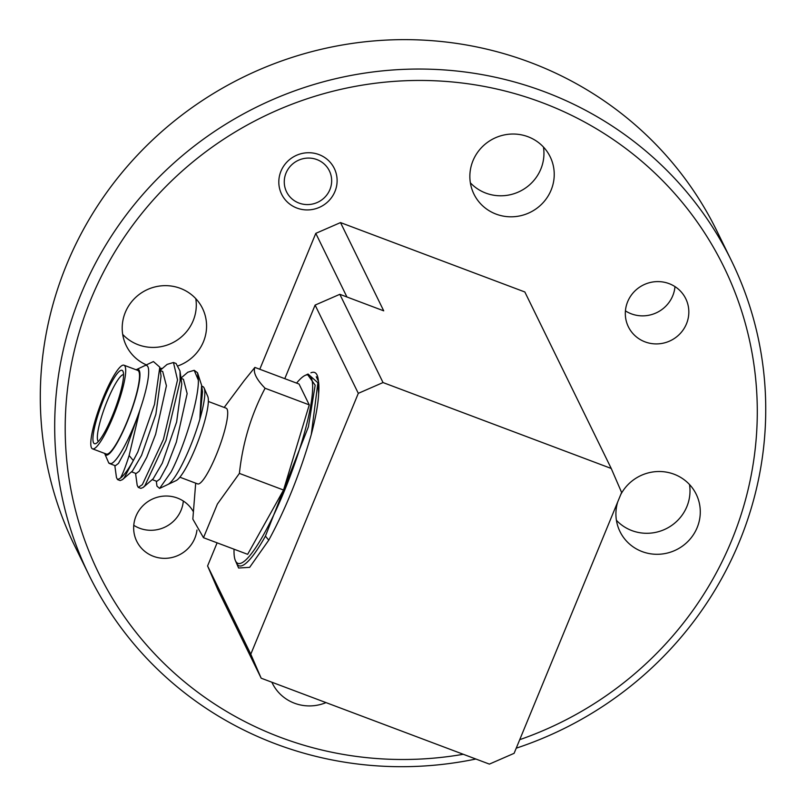 <?xml version="1.0" encoding="UTF-8"?>
<svg xmlns="http://www.w3.org/2000/svg" width="806" height="806" viewBox="0 0 806 806"><rect width="100%" height="100%" fill="white"/><g stroke="black" fill="none" stroke-linecap="round" stroke-linejoin="round"><path stroke-width="1.21" d="M325.483 165.25A23.837 23.112 153.9 0 0 291.994 164.535A23.837 23.112 153.9 0 0 290.452 197.42A23.837 23.112 153.9 0 0 323.931 198.125A23.837 23.112 153.9 0 0 325.483 165.25M111.943 381.671A39.192 7.103 110.6 0 1 123.036 371.425A39.192 7.103 110.6 0 1 104.538 432.369A39.192 7.103 110.6 0 1 95.894 443.532A39.192 7.103 110.6 0 1 95.511 423.462A39.192 7.103 110.6 0 1 111.943 381.671M123.56 374.589A35.817 6.488 -69.4 0 0 114.734 385.026A35.817 6.488 -69.4 0 0 100.77 419.372A35.817 6.488 -69.4 0 0 98.372 441.497M234.042 549.208A100.609 18.226 -69.4 0 0 235.362 560.543A100.609 18.226 -69.4 0 0 263.844 534.237A100.609 18.226 -69.4 0 0 306.018 426.968A100.609 18.226 -69.4 0 0 305.051 375.445A100.609 18.226 -69.4 0 0 296.578 383.102M179.859 477.202L197.651 483.902A40.451 7.325 -69.4 0 0 208.089 472.205A40.451 7.325 -69.4 0 0 224.169 432.288A40.451 7.325 -69.4 0 0 226.164 408.189L208.371 401.489M195.687 483.157L192.836 519.104L203.485 537.703L217.398 504.032L239.392 473.404C242.636 443.008 251.2 414.627 265.083 388.25C256.358 379.294 252.963 372.342 254.877 367.405L244.5 380.241M180.967 378.105L187.828 372.211L194.196 370.307L198.367 380.21C198.83 399.605 184.06 447.27 171.063 472.044L159.608 488.416L156.969 486.129L156.283 481.152M108.407 462.17L108.81 463.097L111.097 463.621A52.45 9.501 110.6 0 1 108.407 462.17A52.45 9.501 110.6 0 1 108.407 462.16L104.78 453.788A45.771 8.292 -69.4 0 0 117.736 441.829A45.771 8.292 -69.4 0 0 136.929 393.016A45.771 8.292 -69.4 0 0 136.486 369.581A45.771 8.292 -69.4 0 0 136.113 369.773M136.486 369.581L144.727 365.672A52.45 9.501 110.6 0 1 139.811 410.355L129.121 455.511C125.796 466.08 122.905 473.616 120.447 478.139L117.545 479.59L116.457 477.474L114.815 465.536M120.447 478.139C123.953 475.469 128.245 469.616 133.322 460.569L137.766 452.106L154.51 404.38L159.8 367.163L153.422 361.562M110.513 463.913L115.369 465.747L118.452 463.42L126.018 449.496L139.811 410.355A52.45 9.501 110.6 0 1 123.247 448.458A52.45 9.501 110.6 0 1 111.097 463.621M204.14 388.039L207.767 396.411A45.771 8.292 110.6 0 1 186.156 467.581A45.771 8.292 110.6 0 1 176.061 480.628L167.809 484.527A52.45 9.501 -69.4 0 0 179.385 469.586A52.45 9.501 -69.4 0 0 199.868 419.14A52.45 9.501 -69.4 0 0 204.14 388.039A52.45 9.501 -69.4 0 0 202.82 386.578L201.732 386.175M92.499 448.831L106.321 454.04A44.683 8.09 -69.4 0 0 117.837 441.114A44.683 8.09 -69.4 0 0 135.609 397.026A44.683 8.09 -69.4 0 0 137.806 370.407L123.983 365.209A44.683 8.09 -69.4 0 0 112.457 378.125A44.683 8.09 -69.4 0 0 94.695 422.213A44.683 8.09 -69.4 0 0 92.499 448.831A44.683 8.09 -69.4 0 0 104.014 435.915A44.683 8.09 -69.4 0 0 121.787 391.827A44.683 8.09 -69.4 0 0 123.983 365.209M180.997 378.367L183.425 379.283L187.153 393.6L176.363 442.091L167.477 465.102L159.92 479.036L156.838 481.353L152.223 479.62M160.233 370.297L167.094 364.403L173.461 362.499L176.061 363.476L179.99 370.972L181.783 384.029L176.615 422.042L162.298 463.158L153.19 478.774L143.226 487.429L140.879 488.376L138.279 487.398L137.191 485.283L135.549 473.344M160.263 370.559L162.691 371.475L166.419 385.792L155.629 434.283L146.742 457.304L139.186 471.228L136.103 473.545L131.489 471.812M159.8 367.163L161.049 376.221L155.88 414.244L141.564 455.35L132.456 470.976L122.492 479.62L120.144 480.567L117.545 479.59M201.611 385.298L202.508 391.827L199.868 419.14L201.611 385.298L197.52 372.735L198.367 380.21M268.761 540.161L249.648 567.353L238.606 568.018L236.4 562.931A102.513 18.568 110.6 0 0 265.416 536.131L268.761 540.161C285.697 508.949 299.872 473.757 311.267 434.565L317.907 382.779L308.033 374.024L307.408 374.327L315.176 385.218L308.396 426.848L265.416 536.131M318.985 154.591A29.328 28.432 -26.1 0 1 334.299 168.434A29.328 28.432 -26.1 0 1 329.14 200.472A29.328 28.432 -26.1 0 1 296.94 208.069A29.328 28.432 -26.1 0 1 281.626 194.226A29.328 28.432 -26.1 0 1 286.785 162.187A29.328 28.432 -26.1 0 1 318.985 154.591M183.325 501.03A31.948 30.971 -26.1 0 1 139.68 528.262A31.948 30.971 -26.1 0 1 133.766 525.29M196.966 530.026A31.948 30.971 -26.1 0 1 153.412 556.311A31.948 30.971 -26.1 0 1 136.718 541.229A31.948 30.971 -26.1 0 1 142.34 506.329A31.948 30.971 -26.1 0 1 177.421 498.058A31.948 30.971 -26.1 0 1 193.41 511.8M674.985 286.604A31.948 30.971 -26.1 0 1 631.34 313.836A31.948 30.971 -26.1 0 1 625.426 310.864M669.081 283.631A31.948 30.971 -26.1 0 1 685.765 298.714A31.948 30.971 -26.1 0 1 680.143 333.613A31.948 30.971 -26.1 0 1 645.072 341.885A31.948 30.971 -26.1 0 1 628.378 326.803A31.948 30.971 -26.1 0 1 634 291.903A31.948 30.971 -26.1 0 1 669.081 283.631M195.787 298.643A42.436 41.136 -26.1 0 1 180.262 337.865A42.436 41.136 -26.1 0 1 138.148 344.726A42.436 41.136 -26.1 0 1 122.703 334.419M146.38 364.896A42.436 41.136 -26.1 0 1 126.27 345.693A42.436 41.136 -26.1 0 1 133.736 299.338A42.436 41.136 -26.1 0 1 180.332 288.346A42.436 41.136 -26.1 0 1 202.497 308.376A42.436 41.136 -26.1 0 1 178.448 365.723M162.389 368.423A42.436 41.136 -26.1 0 1 159.961 368.302M326.027 702.61A42.436 41.136 -26.1 0 1 294.502 703.225A42.436 41.136 -26.1 0 1 272.327 683.186A42.436 41.136 -26.1 0 1 271.874 682.229M689.503 484.517A42.436 41.136 -26.1 0 1 673.977 523.729A42.436 41.136 -26.1 0 1 631.864 530.59A42.436 41.136 -26.1 0 1 616.419 520.293M620.781 494.511A42.436 41.136 -26.1 0 1 674.048 474.21A42.436 41.136 -26.1 0 1 696.213 494.249A42.436 41.136 -26.1 0 1 688.747 540.604A42.436 41.136 -26.1 0 1 642.15 551.596A42.436 41.136 -26.1 0 1 619.985 531.567A42.436 41.136 -26.1 0 1 617.678 502.037M543.446 147.024A42.436 41.136 -26.1 0 1 527.92 186.236A42.436 41.136 -26.1 0 1 485.806 193.097A42.436 41.136 -26.1 0 1 470.361 182.801M527.99 136.728A42.436 41.136 -26.1 0 1 550.155 156.757A42.436 41.136 -26.1 0 1 542.69 203.122A42.436 41.136 -26.1 0 1 496.093 214.114A42.436 41.136 -26.1 0 1 473.928 194.075A42.436 41.136 -26.1 0 1 481.394 147.72A42.436 41.136 -26.1 0 1 527.99 136.728M731.405 260.63L717.008 231.221A357.612 346.681 153.9 0 0 530.217 62.384A357.612 346.681 153.9 0 0 137.554 155.014A357.612 346.681 153.9 0 0 74.626 545.692L89.023 575.111A357.612 346.681 -26.1 0 1 151.951 184.433A357.612 346.681 -26.1 0 1 544.614 91.793A357.612 346.681 -26.1 0 1 731.405 260.63A357.612 346.681 -26.1 0 1 516.223 748.18M519.729 739.676A348.071 337.442 153.9 0 0 757.086 423.331A348.071 337.442 153.9 0 0 542.055 102.594A348.071 337.442 153.9 0 0 90.877 299.369A348.071 337.442 153.9 0 0 280.428 737.349A348.071 337.442 153.9 0 0 463.279 754.285M475.862 759.02A357.612 346.681 -26.1 0 1 275.823 743.948A357.612 346.681 -26.1 0 1 89.023 575.111M346.933 296.991L315.791 233.367L259.784 369.249M315.791 233.367L340.515 222.587L383.716 310.834L339.83 294.311L383.031 382.558L611.23 468.467L524.837 291.974L340.515 222.587M611.23 468.467L621.617 492.466L514.107 753.328L489.383 764.108L261.174 678.199L217.973 589.952L207.585 565.953L217.116 542.831M311.267 434.565C315.73 417.609 318.189 403.977 318.642 393.681A102.513 18.568 -69.4 0 0 318.441 381.349L318.451 381.349M316.274 376.755L318.441 381.319C317.796 373.762 315.297 370.931 310.925 372.805M207.585 565.953L250.787 654.2L358.307 393.338L315.106 305.091L339.83 294.311M284.79 378.659L315.106 305.091M383.031 382.558L358.307 393.338M250.787 654.2L261.174 678.199M318.038 383.908L318.642 393.681M173.461 362.499L177.522 379.948L163.427 439.411L142.36 484.638L138.279 487.398M137.766 452.106L124.215 477.807L122.492 479.62M179.99 370.972L180.121 380.926L166.016 440.388L144.949 485.615L143.226 487.429M194.196 370.307L197.52 372.735M203.485 537.703L247.654 554.327L283.551 490.028L309.252 404.874L299.046 384.029L254.877 367.405M283.551 490.028L239.392 473.404M309.252 404.874L265.083 388.25M129.121 455.511L133.322 460.569M235.362 560.543L236.4 562.931M167.809 484.527L159.608 488.416M144.727 365.672L153.412 361.562M318.209 385.046L317.907 382.779M224.189 407.443L244.49 380.231M305.051 375.445L307.408 374.327"/></g></svg>
